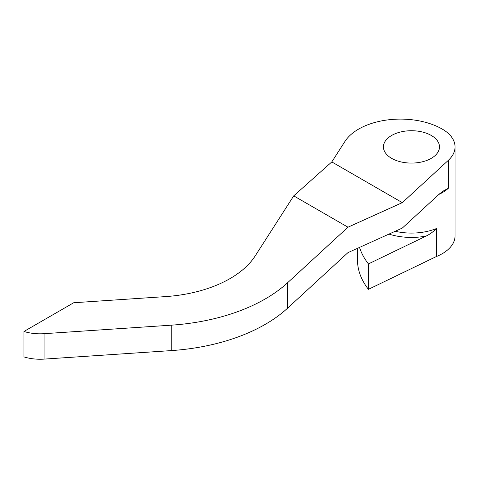 <?xml version="1.0" encoding="UTF-8"?>
<svg xmlns="http://www.w3.org/2000/svg" width="479" height="479" viewBox="0 0 479 479"><rect width="100%" height="100%" fill="white"/><g stroke="black" fill="none" stroke-linecap="round" stroke-linejoin="round"><path stroke-width="0.72" d="M331.797 161.926L402.318 202.641L448.38 160.285A43.595 25.165 0 0 0 455.05 146.903A43.595 25.165 0 0 0 442.285 129.108A59.162 34.159 180 0 0 344.97 141.395L331.797 161.926L293.717 195.869L255.169 255.954A108.978 62.917 180 0 1 165.518 296.603L73.712 302.746L23.95 331.474L23.95 356.897A34.248 19.777 0 0 0 44.062 359.112L171.248 350.598A158.8 91.681 0 0 0 287.472 308.272L347.976 252.625L402.318 228.064L439.465 193.905L443.686 190.786L448.38 188.247A43.595 25.165 180 0 1 438.902 194.42M431.274 135.461A28.021 16.178 0 0 0 400.731 131.953A28.021 16.178 0 0 0 383.434 146.903A28.021 16.178 0 0 0 391.642 158.345A28.021 16.178 0 0 0 422.185 161.848A28.021 16.178 0 0 0 439.483 146.903A28.021 16.178 0 0 0 431.274 135.461M395.217 231.273A43.595 25.165 0 0 0 436.339 228.585L436.339 256.552A43.595 25.165 0 0 0 455.05 235.884L455.05 146.903M436.339 256.552L368.429 289.334A124.552 71.91 180 0 1 357.478 259.846L357.478 248.332M436.339 228.585C433.202 231.83 429.789 234.327 426.106 236.069L368.429 263.911L368.429 289.334M368.429 263.911A124.552 71.91 180 0 1 359.525 247.404M23.95 331.474A34.248 19.777 0 0 0 44.062 333.683L171.248 325.175A158.8 91.681 0 0 0 287.472 282.849L347.976 227.202L402.318 202.641M293.717 195.869L347.976 227.202M448.38 160.285L448.38 188.247M426.106 236.069A46.708 26.968 180 0 1 388.972 234.099M44.062 333.683L44.062 359.112M171.248 325.175L171.248 350.598M287.472 282.849L287.472 308.272"/></g></svg>
